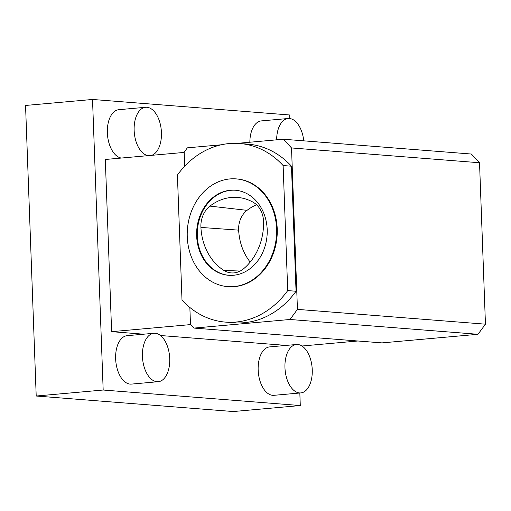 <?xml version="1.0" encoding="UTF-8"?>
<svg xmlns="http://www.w3.org/2000/svg" width="511" height="511" viewBox="0 0 511 511"><rect width="100%" height="100%" fill="white"/><g stroke="black" fill="none" stroke-linecap="round" stroke-linejoin="round"><path stroke-width="0.77" d="M228.896 275.314A42.669 35.259 94.5 0 1 197.412 230.039A42.669 35.259 94.5 0 1 235.59 190.245M223.927 270.434A22.957 18.971 -85.5 0 0 232 272.957A22.957 18.971 -85.5 0 0 243.619 268.741A54.013 44.629 -85.5 0 0 263.561 221.729A22.957 18.971 -85.5 0 0 252.913 202.101A54.013 44.629 -85.5 0 0 239.161 197.591A54.013 44.629 -85.5 0 0 209.957 206.112A22.957 18.971 -85.5 0 0 200.912 227.427A54.013 44.629 -85.5 0 0 223.927 270.434L240.164 271.054M92.523 99.46L25.55 105.458L36.204 396.025L103.177 390.027L92.523 99.46L289.635 114.975L289.763 118.533M256.535 204.764A52.384 43.282 -85.5 0 0 247.049 210.34A21.328 17.623 -85.5 0 0 238.65 230.142A52.384 43.282 -85.5 0 0 250.179 262.086M169.722 358.562A24.304 13.554 -95.1 0 1 158.244 381.698A24.304 13.554 -95.1 0 1 142.575 358.696A24.304 13.554 -95.1 0 1 153.907 333.281A24.304 13.554 -95.1 0 1 169.722 358.562M153.907 333.281L127.118 335.682A24.304 13.554 84.9 0 0 115.639 358.818A24.304 13.554 84.9 0 0 131.455 384.1L158.244 381.698M296.431 344.503L269.642 346.899A24.304 13.554 84.9 0 0 258.164 370.034A24.304 13.554 84.9 0 0 273.979 395.316L300.768 392.921A24.304 13.554 -95.1 0 1 285.1 369.919A24.304 13.554 -95.1 0 1 296.431 344.503A24.304 13.554 -95.1 0 1 312.247 369.785A24.304 13.554 -95.1 0 1 300.768 392.921M276.643 139.835A24.304 13.554 -95.1 0 1 288.147 118.507L261.357 120.903A24.304 13.554 84.9 0 0 249.847 142.237M148.152 155.644A24.304 13.554 -95.1 0 1 134.176 131.091A24.304 13.554 -95.1 0 1 145.622 107.284L118.833 109.686A24.304 13.554 84.9 0 0 107.355 132.815A24.304 13.554 84.9 0 0 121.356 158.046M36.204 396.025L233.31 411.54L300.289 405.542L103.177 390.027M300.289 405.542L299.829 393.004M286.217 345.417L160.46 335.516M143.7 334.194L111.622 331.671L105.311 159.483L184.171 152.419M193.976 328.088L381.985 342.894L477.983 334.29L289.973 319.49L193.976 328.088L190.475 324.357L189.856 307.481M477.983 334.29L485.45 324.178L479.529 162.747L471.372 154.035L283.362 139.235L237.328 143.355M301.969 346.011L357.924 340.997M190.699 324.587L111.622 331.671M221.289 144.792L187.365 147.832L184.164 152.163L184.682 166.241M239.595 143.489L247.931 144.147A89.591 74.031 94.5 0 1 291.462 166.203L296.048 291.251A89.591 74.031 94.5 0 1 233.872 322.773L225.53 322.115A89.591 74.031 94.5 0 1 181.999 300.066L177.413 175.011A89.591 74.031 94.5 0 1 239.595 143.489A89.591 74.031 94.5 0 1 283.126 165.545L287.712 290.593A89.591 74.031 94.5 0 1 225.53 322.115M289.973 319.49L297.44 309.379L291.519 147.947L283.362 139.235M485.45 324.178L297.44 309.379M479.529 162.747L291.519 147.947M145.622 107.284A24.304 13.554 -95.1 0 1 161.438 132.566A24.304 13.554 -95.1 0 1 151.729 155.325M236.165 178.895L236.804 178.946A54.025 44.642 94.5 0 1 277.256 232.556A54.025 44.642 94.5 0 1 234.536 286.633A54.025 44.642 94.5 0 1 228.321 286.665L227.682 286.614A54.025 44.642 94.5 0 1 187.416 229.254A54.025 44.642 94.5 0 1 236.165 178.895A54.025 44.642 94.5 0 1 276.617 232.505A54.025 44.642 94.5 0 1 233.897 286.582A54.025 44.642 94.5 0 1 227.682 286.614M233.482 275.263A42.669 35.259 94.5 0 1 228.577 275.288A42.669 35.259 94.5 0 1 196.773 229.988A42.669 35.259 94.5 0 1 235.271 190.22A42.669 35.259 94.5 0 1 267.196 229.592A42.669 35.259 94.5 0 1 233.482 275.263M287.712 290.593L296.048 291.251M283.126 165.545L291.462 166.203M288.147 118.507A24.304 13.554 -95.1 0 1 303.751 140.838M238.65 230.142L200.912 227.427M247.049 210.34L209.957 206.112"/></g></svg>
